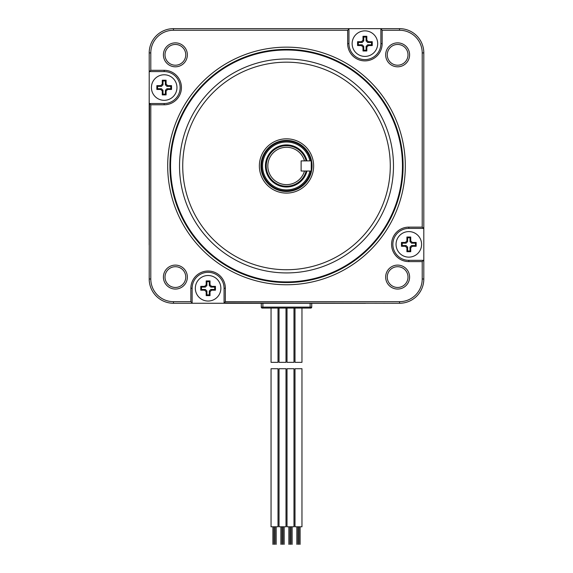 <?xml version="1.0" encoding="UTF-8"?>
<svg xmlns="http://www.w3.org/2000/svg" width="573" height="573" viewBox="0 0 573 573"><rect width="100%" height="100%" fill="white"/><g stroke="black" fill="none" stroke-linecap="round" stroke-linejoin="round"><path stroke-width="0.86" d="M301.964 308.073L301.964 362.337L295.002 362.337L295.002 308.073M301.964 368.726L295.002 368.726L295.002 526.788L301.964 526.788L301.964 368.726M287.016 308.073L287.016 362.337L293.978 362.337L293.978 308.073M290.497 368.726L293.978 368.726L293.978 526.788L287.016 526.788L287.016 368.726L290.497 368.726M279.037 308.073L279.037 362.337L285.999 362.337L285.999 308.073M282.518 368.726L285.999 368.726L285.999 526.788L279.037 526.788L279.037 368.726L282.518 368.726M271.05 308.073L271.05 362.337L278.012 362.337L278.012 308.073M274.531 368.726L278.012 368.726L278.012 526.788L271.05 526.788L271.05 368.726L274.531 368.726M423.812 278.994L423.812 52.917A24.267 24.267 0 0 0 399.546 28.65L173.469 28.65A24.267 24.267 0 0 0 149.202 52.917L149.202 71.582L164.186 71.582A15.965 15.965 0 0 1 180.151 87.554A15.965 15.965 0 0 1 164.186 103.52L149.517 103.52L150.799 104.795L150.799 278.994L149.202 278.994A24.267 24.267 0 0 0 173.469 303.267L192.134 303.267L192.134 288.276A15.965 15.965 0 0 1 208.099 272.311A15.965 15.965 0 0 1 224.064 288.276L224.064 302.945L225.347 301.67L399.546 301.67L399.546 303.267A24.267 24.267 0 0 0 423.812 278.994L422.215 278.994A22.669 22.669 0 0 1 399.546 301.67M150.799 104.795L164.186 104.795A17.24 17.24 0 0 0 181.433 87.554A17.24 17.24 0 0 0 164.186 70.307L150.799 70.307L150.799 52.917A22.669 22.669 0 0 1 173.469 30.247L347.668 30.247L347.668 43.641A17.24 17.24 0 0 0 364.915 60.881A17.24 17.24 0 0 0 382.155 43.641L380.88 43.641A15.965 15.965 0 0 1 364.915 59.606A15.965 15.965 0 0 1 348.95 43.641L348.95 28.972L347.668 30.247M422.215 278.994L422.215 261.603L408.821 261.603A17.24 17.24 0 0 1 391.581 244.363A17.24 17.24 0 0 1 408.821 227.123L422.215 227.123L422.215 52.917A22.669 22.669 0 0 0 399.546 30.247L382.155 30.247L382.155 43.641M150.799 278.994A22.669 22.669 0 0 0 173.469 301.67L190.859 301.67L190.859 288.276A17.24 17.24 0 0 1 208.099 271.029A17.24 17.24 0 0 1 225.347 288.276L225.347 301.67M385.658 277.081A11.976 11.976 0 0 0 397.626 289.057A11.976 11.976 0 0 0 409.602 277.081A11.976 11.976 0 0 0 397.626 265.106A11.976 11.976 0 0 0 385.658 277.081M187.357 277.081A11.976 11.976 0 0 0 175.381 265.106A11.976 11.976 0 0 0 163.412 277.081A11.976 11.976 0 0 0 175.381 289.057A11.976 11.976 0 0 0 187.357 277.081M187.357 54.836A11.976 11.976 0 0 0 175.381 42.86A11.976 11.976 0 0 0 163.412 54.836A11.976 11.976 0 0 0 175.381 66.812A11.976 11.976 0 0 0 187.357 54.836M385.658 54.836A11.976 11.976 0 0 0 397.626 66.812A11.976 11.976 0 0 0 409.602 54.836A11.976 11.976 0 0 0 397.626 42.86A11.976 11.976 0 0 0 385.658 54.836M167.703 165.955A118.804 118.804 0 0 0 286.507 284.76A118.804 118.804 0 0 0 405.312 165.955A118.804 118.804 0 0 0 286.507 47.151A118.804 118.804 0 0 0 167.703 165.955M169.916 165.955A116.591 116.591 0 0 1 286.507 49.364A116.591 116.591 0 0 1 403.098 165.955A116.591 116.591 0 0 1 286.507 282.546A116.591 116.591 0 0 1 169.916 165.955M170.553 165.955A115.954 115.954 0 0 1 286.507 50.001A115.954 115.954 0 0 1 402.461 165.955A115.954 115.954 0 0 1 286.507 281.909A115.954 115.954 0 0 1 170.553 165.955M286.507 58.983A106.972 106.972 0 0 0 179.535 165.955A106.972 106.972 0 0 0 286.507 272.927A106.972 106.972 0 0 0 393.479 165.955A106.972 106.972 0 0 0 286.507 58.983M286.507 62.178A103.777 103.777 0 0 0 182.73 165.955A103.777 103.777 0 0 0 286.507 269.733A103.777 103.777 0 0 0 390.285 165.955A103.777 103.777 0 0 0 286.507 62.178M286.507 193.101A27.139 27.139 0 0 0 313.646 165.955A27.139 27.139 0 0 0 286.507 138.816A27.139 27.139 0 0 0 259.361 165.955A27.139 27.139 0 0 0 286.507 193.101M286.507 191.504A25.549 25.549 0 0 0 312.049 165.955A25.549 25.549 0 0 0 286.507 140.414A25.549 25.549 0 0 0 260.959 165.955A25.549 25.549 0 0 0 286.507 191.504M408.005 277.081A10.378 10.378 0 0 1 397.626 287.46A10.378 10.378 0 0 1 387.255 277.081A10.378 10.378 0 0 1 397.626 266.703A10.378 10.378 0 0 1 408.005 277.081M165.003 277.081A10.378 10.378 0 0 1 175.381 266.703A10.378 10.378 0 0 1 185.759 277.081A10.378 10.378 0 0 1 175.381 287.46A10.378 10.378 0 0 1 165.003 277.081M165.003 54.836A10.378 10.378 0 0 1 175.381 44.458A10.378 10.378 0 0 1 185.759 54.836A10.378 10.378 0 0 1 175.381 65.215A10.378 10.378 0 0 1 165.003 54.836M408.005 54.836A10.378 10.378 0 0 1 397.626 65.215A10.378 10.378 0 0 1 387.255 54.836A10.378 10.378 0 0 1 397.626 44.458A10.378 10.378 0 0 1 408.005 54.836M150.799 70.307L149.517 71.582M149.517 103.52L149.202 278.994M190.859 301.67L192.134 302.945M224.064 302.945L399.546 303.267M224.064 303.267L192.134 303.267M382.155 30.247L380.88 28.65M380.88 28.972L380.88 43.641M149.202 103.52L149.202 71.582M423.812 228.398L422.215 227.123M422.215 261.603L423.497 260.328L408.821 260.328A15.965 15.965 0 0 1 392.856 244.363A15.965 15.965 0 0 1 408.821 228.398L423.497 228.398M309.914 160.884A23.951 23.951 0 0 0 262.556 165.955A23.951 23.951 0 0 0 309.914 171.026M306.14 171.026L306.14 171.026A20.277 20.277 0 0 1 266.23 165.955A20.277 20.277 0 0 1 306.14 160.891L304.485 160.891A18.68 18.68 0 0 0 275.728 150.699A18.68 18.68 0 0 0 275.728 181.211A18.68 18.68 0 0 0 304.485 171.026L306.14 171.026M304.485 160.891L301.119 160.891L301.119 171.026L311.254 171.026L311.254 160.884L304.485 160.884M304.485 171.026L301.119 171.026L301.119 160.891M207.347 303.267A15.005 15.005 0 0 0 208.099 303.282L364.886 303.282A15.005 15.005 0 0 0 365.638 303.267M149.202 244.37L149.188 87.583L149.188 244.37A15.005 15.005 0 0 0 149.202 245M149.202 86.946A15.005 15.005 0 0 0 149.188 87.583L149.188 87.583M262.878 308.073L262.241 308.073A0.96 0.96 0 0 1 261.281 307.114L261.281 303.282L262.878 303.282L262.878 308.073L310.774 308.073A0.96 0.96 0 0 0 311.733 307.114A0.96 0.96 0 0 1 310.774 308.073M261.281 307.114L310.136 307.114L310.136 303.282L311.733 303.282L311.733 307.114L310.136 307.114L310.136 308.073M396.05 244.363A12.771 12.771 0 0 0 408.821 257.134A12.771 12.771 0 0 0 421.599 244.363A12.771 12.771 0 0 0 408.821 231.592A12.771 12.771 0 0 0 396.05 244.363M410.741 240.889L412.302 242.451L416.17 242.451L416.17 246.283L412.302 246.283L410.741 247.844L410.741 251.705L406.909 251.705L406.909 247.844L405.347 246.283L401.48 246.283L401.48 242.451L405.347 242.451L406.909 240.889L406.909 237.021L410.741 237.021L410.741 240.889L410.01 241.62L410.01 237.752L407.639 237.752L407.639 241.62L406.078 243.181L402.21 243.181L402.21 245.545L406.078 245.545L407.639 247.106L407.639 250.974L410.01 250.974L410.01 247.106L411.572 245.545L415.439 245.545L415.439 243.181L411.572 243.181L410.01 241.62M410.741 237.021L410.01 237.752M416.17 246.283L415.439 245.545M410.741 251.705L410.01 250.974M406.909 251.705L407.639 250.974M401.48 246.283L402.21 245.545M401.48 242.451L402.21 243.181M406.909 237.021L407.639 237.752M416.17 242.451L415.439 243.181M364.915 56.412A12.771 12.771 0 0 0 377.686 43.641A12.771 12.771 0 0 0 364.915 30.863A12.771 12.771 0 0 0 352.137 43.641A12.771 12.771 0 0 0 364.915 56.412M361.434 41.722L362.996 40.16L362.996 36.292L366.827 36.292L366.827 40.16L368.389 41.722L372.257 41.722L372.257 45.554L368.389 45.554L366.827 47.115L366.827 50.983L362.996 50.983L362.996 47.115L361.434 45.554L357.566 45.554L357.566 41.722L361.434 41.722L362.172 42.459L358.304 42.459L358.304 44.823L362.172 44.823L363.733 46.384L363.733 50.252L366.097 50.252L366.097 46.384L367.658 44.823L371.526 44.823L371.526 42.459L367.658 42.459L366.097 40.898L366.097 37.03L363.733 37.03L363.733 40.898L362.172 42.459M357.566 41.722L358.304 42.459M366.827 36.292L366.097 37.03M372.257 41.722L371.526 42.459M372.257 45.554L371.526 44.823M366.827 50.983L366.097 50.252M362.996 50.983L363.733 50.252M357.566 45.554L358.304 44.823M362.996 36.292L363.733 37.03M176.964 87.554A12.771 12.771 0 0 0 164.186 74.777A12.771 12.771 0 0 0 151.415 87.554A12.771 12.771 0 0 0 164.186 100.325A12.771 12.771 0 0 0 176.964 87.554M162.274 91.028L160.712 89.467L156.844 89.467L156.844 85.635L160.712 85.635L162.274 84.073L162.274 80.206L166.106 80.206L166.106 84.073L167.667 85.635L171.535 85.635L171.535 89.467L167.667 89.467L166.106 91.028L166.106 94.896L162.274 94.896L162.274 91.028L163.004 90.298L163.004 94.165L165.375 94.165L165.375 90.298L166.936 88.736L170.797 88.736L170.797 86.365L166.936 86.365L165.375 84.804L165.375 80.936L163.004 80.936L163.004 84.804L161.443 86.365L157.575 86.365L157.575 88.736L161.443 88.736L163.004 90.298M162.274 94.896L163.004 94.165M156.844 85.635L157.575 86.365M162.274 80.206L163.004 80.936M166.106 80.206L165.375 80.936M171.535 85.635L170.797 86.365M171.535 89.467L170.797 88.736M166.106 94.896L165.375 94.165M156.844 89.467L157.575 88.736M208.099 275.506A12.771 12.771 0 0 0 195.329 288.276A12.771 12.771 0 0 0 208.099 301.047A12.771 12.771 0 0 0 220.87 288.276A12.771 12.771 0 0 0 208.099 275.506M211.58 290.189L210.019 291.75L210.019 295.618L206.187 295.618L206.187 291.75L204.625 290.189L200.758 290.189L200.758 286.357L204.625 286.357L206.187 284.795L206.187 280.928L210.019 280.928L210.019 284.795L211.58 286.357L215.448 286.357L215.448 290.189L211.58 290.189L210.843 289.458L214.71 289.458L214.71 287.094L210.843 287.094L209.281 285.533L209.281 281.665L206.917 281.665L206.917 285.533L205.356 287.094L201.488 287.094L201.488 289.458L205.356 289.458L206.917 291.02L206.917 294.887L209.281 294.887L209.281 291.02L210.843 289.458M215.448 290.189L214.71 289.458M206.187 295.618L206.917 294.887M200.758 290.189L201.488 289.458M200.758 286.357L201.488 287.094M206.187 280.928L206.917 281.665M210.019 280.928L209.281 281.665M215.448 286.357L214.71 287.094M210.019 295.618L209.281 294.887M150.799 52.917L149.202 52.917M164.186 70.307L164.186 71.582M164.186 104.795L164.186 103.52M173.469 301.67L173.469 303.267M190.859 288.276L192.134 288.276M225.347 288.276L224.064 288.276M422.215 52.917L423.812 52.917M399.546 30.247L399.546 28.65M347.668 43.641L348.95 43.641M173.469 30.247L173.469 28.65M408.821 261.603L408.821 260.328M408.821 227.123L408.821 228.398M311.254 163.14A24.904 24.904 0 0 1 311.254 168.77M310.895 171.026A24.904 24.904 0 0 1 261.603 165.955A24.904 24.904 0 0 1 310.895 160.884M306.956 160.884A21.072 21.072 0 0 0 265.435 165.955A21.072 21.072 0 0 0 306.956 171.026M412.302 242.451L411.572 243.181M412.302 246.283L411.572 245.545M410.741 247.844L410.01 247.106M406.909 247.844L407.639 247.106M405.347 246.283L406.078 245.545M405.347 242.451L406.078 243.181M406.909 240.889L407.639 241.62M362.996 40.16L363.733 40.898M366.827 40.16L366.097 40.898M368.389 41.722L367.658 42.459M368.389 45.554L367.658 44.823M366.827 47.115L366.097 46.384M362.996 47.115L363.733 46.384M361.434 45.554L362.172 44.823M160.712 89.467L161.443 88.736M160.712 85.635L161.443 86.365M162.274 84.073L163.004 84.804M166.106 84.073L165.375 84.804M167.667 85.635L166.936 86.365M167.667 89.467L166.936 88.736M166.106 91.028L165.375 90.298M210.019 291.75L209.281 291.02M206.187 291.75L206.917 291.02M204.625 290.189L205.356 289.458M204.625 286.357L205.356 287.094M206.187 284.795L206.917 285.533M210.019 284.795L209.281 285.533M211.58 286.357L210.843 287.094M299.786 526.788L299.786 544.35M300.08 526.788L300.08 544.35M296.886 526.788L296.886 544.35M297.172 526.788L297.172 544.35M298.332 526.788L298.332 544.35M298.626 526.788L298.626 544.35M291.807 526.788L291.807 544.35M292.094 526.788L292.094 544.35M288.899 526.788L288.899 544.35M289.193 526.788L289.193 544.35M290.353 526.788L290.353 544.35M290.64 526.788L290.64 544.35M283.821 526.788L283.821 544.35M284.115 526.788L284.115 544.35M280.92 526.788L280.92 544.35M281.207 526.788L281.207 544.35M282.367 526.788L282.367 544.35M282.661 526.788L282.661 544.35M275.842 526.788L275.842 544.35M276.129 526.788L276.129 544.35M272.934 526.788L272.934 544.35M273.228 526.788L273.228 544.35M274.388 526.788L274.388 544.35M274.675 526.788L274.675 544.35"/></g></svg>
